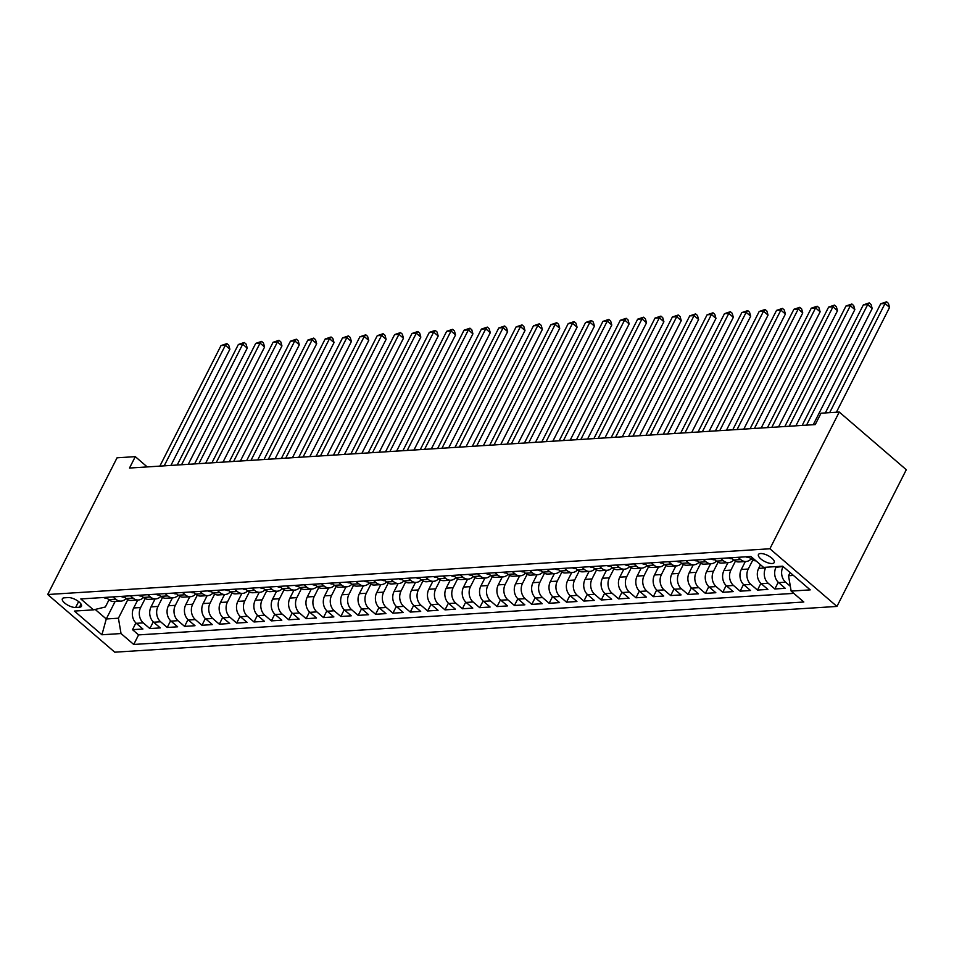<?xml version="1.0" encoding="UTF-8"?>
<svg xmlns="http://www.w3.org/2000/svg" width="954" height="954" viewBox="0 0 954 954"><rect width="100%" height="100%" fill="white"/><g stroke="black" fill="none" stroke-linecap="round" stroke-linejoin="round"><path stroke-width="1.43" d="M760.541 553.535A8.836 3.363 -153.1 0 0 758.454 554.524A8.836 3.363 -153.1 0 0 762.64 560.272A8.836 3.363 -153.1 0 0 772.132 563.516A8.836 3.363 -153.1 0 0 774.219 562.526A8.836 3.363 -153.1 0 0 770.021 556.778A8.836 3.363 -153.1 0 0 760.541 553.535M769.89 548.765L839.246 412.045L906.3 469.726L836.944 606.434L114.754 652.19L47.7 594.521L769.89 548.765L836.944 606.434M137.71 600.042L133.679 607.972A11.054 8.586 86.4 0 0 136.303 623.32L142.921 629.008L132.511 629.676L135.909 622.962M145.175 598.563L140.632 607.531A11.054 8.586 86.4 0 0 143.255 622.879L149.861 628.567L153.272 621.865M149.861 628.567L160.284 627.911L153.666 622.223A11.054 8.586 86.4 0 1 151.042 606.875L155.061 598.945M172.424 597.848L168.405 605.778A11.054 8.586 86.4 0 0 171.028 621.126L177.647 626.814L167.224 627.47L170.635 620.756M189.786 596.751L185.768 604.669A11.054 8.586 86.4 0 0 188.391 620.028L195.01 625.717L184.587 626.373L187.998 619.659M207.149 595.642L203.13 603.572A11.054 8.586 86.4 0 0 205.754 618.919L212.36 624.608L201.95 625.275L205.348 618.562M224.512 594.545L220.481 602.475A11.054 8.586 86.4 0 0 223.105 617.822L229.723 623.511L219.313 624.178L222.711 617.465M241.863 593.448L237.844 601.378A11.054 8.586 86.4 0 0 240.468 616.725L247.086 622.413L236.664 623.069L240.074 616.356M259.226 592.351L255.207 600.269A11.054 8.586 86.4 0 0 257.83 615.628L264.449 621.316L254.026 621.972L257.437 615.258M276.588 591.241L272.57 599.172A11.054 8.586 86.4 0 0 275.193 614.519L281.812 620.207L271.389 620.875L274.8 614.161M293.951 590.144L289.933 598.075A11.054 8.586 86.4 0 0 292.556 613.422L299.162 619.11L288.752 619.778L292.151 613.064M311.314 589.047L307.283 596.977A11.054 8.586 86.4 0 0 309.907 612.325L316.525 618.013L306.115 618.669L309.513 611.967M328.665 587.95L324.646 595.868A11.054 8.586 86.4 0 0 327.27 611.228L333.888 616.916L323.466 617.572L326.876 610.858M346.028 586.853L342.009 594.771A11.054 8.586 86.4 0 0 344.632 610.119L351.251 615.819L340.828 616.475L344.239 609.761M363.391 585.744L359.372 593.674A11.054 8.586 86.4 0 0 361.995 609.022L368.614 614.71L358.191 615.378L361.602 608.664M380.753 584.647L376.735 592.577A11.054 8.586 86.4 0 0 379.358 607.925L385.965 613.613L375.554 614.269L378.953 607.567M398.116 583.55L394.085 591.468A11.054 8.586 86.4 0 0 396.709 606.827L403.327 612.516L392.917 613.172L396.315 606.458M415.467 582.453L411.448 590.371A11.054 8.586 86.4 0 0 414.072 605.718L420.69 611.419L410.268 612.074L413.678 605.361M432.83 581.344L428.811 589.274A11.054 8.586 86.4 0 0 431.435 604.621L438.053 610.31L427.63 610.977L431.041 604.264M450.193 580.247L446.174 588.177A11.054 8.586 86.4 0 0 448.797 603.524L455.416 609.212L444.993 609.868L448.404 603.166M467.555 579.15L463.537 587.08A11.054 8.586 86.4 0 0 466.16 602.427L472.767 608.115L462.356 608.771L465.755 602.057M484.918 578.052L480.888 585.971A11.054 8.586 86.4 0 0 483.511 601.33L490.129 607.018L479.719 607.674L483.118 600.96M502.269 576.943L498.25 584.874A11.054 8.586 86.4 0 0 500.874 600.221L507.492 605.909L497.07 606.577L500.48 599.863M519.632 575.846L515.613 583.776A11.054 8.586 86.4 0 0 518.237 599.124L524.855 604.812L514.433 605.48L517.843 598.766M536.995 574.749L532.976 582.679A11.054 8.586 86.4 0 0 535.599 598.027L542.218 603.715L531.795 604.371L535.206 597.657M554.357 573.652L550.339 581.57A11.054 8.586 86.4 0 0 552.962 596.93L559.569 602.618L549.158 603.274L552.557 596.56M571.72 572.543L567.69 580.473A11.054 8.586 86.4 0 0 570.313 595.821L576.931 601.509L566.521 602.177L569.92 595.463M589.071 571.446L585.052 579.376A11.054 8.586 86.4 0 0 587.676 594.724L594.294 600.412L583.872 601.08L587.282 594.366M606.434 570.349L602.415 578.279A11.054 8.586 86.4 0 0 605.039 593.626L611.657 599.315L601.235 599.971L604.645 593.269M623.797 569.252L619.778 577.17A11.054 8.586 86.4 0 0 622.402 592.529L629.02 598.218L618.597 598.873L622.008 592.16M641.16 568.155L637.141 576.073A11.054 8.586 86.4 0 0 639.764 591.42L646.371 597.121L635.96 597.776L639.359 591.063M658.522 567.046L654.492 574.976A11.054 8.586 86.4 0 0 657.115 590.323L663.734 596.011L653.323 596.679L656.722 589.966M675.873 565.949L671.854 573.879A11.054 8.586 86.4 0 0 674.478 589.226L681.096 594.914L670.674 595.57L674.084 588.868M693.236 564.851L689.217 572.77A11.054 8.586 86.4 0 0 691.841 588.129L698.459 593.817L688.037 594.473L691.447 587.759M710.599 563.754L706.58 571.673A11.054 8.586 86.4 0 0 709.204 587.02L715.822 592.72L705.4 593.376L708.81 586.662M727.962 562.645L723.943 570.575A11.054 8.586 86.4 0 0 726.566 585.923L733.173 591.611L722.762 592.279L726.161 585.565M745.324 561.548L741.294 569.478A11.054 8.586 86.4 0 0 743.917 584.826L750.536 590.514L740.125 591.17L743.524 584.468M760.505 564.732L758.657 568.381A11.054 8.586 86.4 0 0 761.28 583.729L767.898 589.417L757.476 590.073L760.887 583.359M776.365 566.593L776.019 567.272A11.054 8.586 86.4 0 0 778.643 582.62L785.261 588.32L774.839 588.976L778.249 582.262M147.226 466.923L135.289 456.644L129.505 468.044L815.241 424.59L821.024 413.201L839.246 412.045M75.628 607.471L79.444 607.233A8.562 3.256 -153.1 0 0 81.46 606.279A8.562 3.256 -153.1 0 0 77.405 600.71A8.562 3.256 -153.1 0 0 68.211 597.562L64.395 597.812A8.562 3.256 -153.1 0 0 62.368 598.766A8.562 3.256 -153.1 0 0 66.434 604.335A8.562 3.256 -153.1 0 0 75.628 607.471L78.622 601.58M115.136 601.473L106.264 618.967L118.415 618.204L121.039 633.551L133.727 644.463L803.828 602.01L791.152 591.098L810.244 589.882L782.697 566.187L763.605 567.403L750.917 556.492L80.804 598.945L93.492 609.856L105.369 606.982L108.995 599.816M121.039 633.551L101.935 634.768L74.4 611.073L93.492 609.856M783.115 566.545L776.019 567.272M765.955 567.248L765.597 567.94L758.657 568.381M752.789 560.07L748.246 569.037L741.294 569.478M735.427 561.167L730.883 570.134L723.943 570.575M718.064 562.276L713.52 571.231L706.58 571.673M700.713 563.373L696.158 572.34L689.217 572.77M683.35 564.47L678.795 573.437L671.854 573.879M665.987 565.567L661.444 574.535L654.492 574.976M648.625 566.676L644.081 575.632L637.141 576.073M631.262 567.773L626.718 576.741L619.778 577.17M613.911 568.87L609.356 577.838L602.415 578.279M596.548 569.967L591.993 578.935L585.052 579.376M579.185 571.064L574.642 580.032L567.69 580.473M561.823 572.173L557.279 581.129L550.339 581.57M544.46 573.271L539.916 582.238L532.976 582.679M527.109 574.368L522.553 583.335L515.613 583.776M509.746 575.465L505.191 584.432L498.25 584.874M492.383 576.574L487.84 585.529L480.888 585.971M475.02 577.671L470.477 586.638L463.537 587.08M457.658 578.768L453.114 587.736L446.174 588.177M440.307 579.865L435.751 588.833L428.811 589.274M422.944 580.974L418.389 589.93L411.448 590.371M405.581 582.071L401.038 591.039L394.085 591.468M388.218 583.168L383.675 592.136L376.735 592.577M370.867 584.265L366.312 593.233L359.372 593.674M353.505 585.374L348.949 594.33L342.009 594.771M336.142 586.471L331.598 595.439L324.646 595.868M318.779 587.569L314.236 596.536L307.283 596.977M301.416 588.666L296.873 597.633L289.933 598.075M284.065 589.763L279.51 598.73L272.57 599.172M266.703 590.872L262.147 599.827L255.207 600.269M249.34 591.969L244.796 600.937L237.844 601.378M231.977 593.066L227.434 602.034L220.481 602.475M214.614 594.163L210.071 603.131L203.13 603.572M197.263 595.272L192.708 604.228L185.768 604.669M179.901 596.369L175.345 605.337L168.405 605.778M162.538 597.466L157.994 606.434L151.042 606.875M132.511 629.676L138.58 634.899L793.8 593.376M790.317 586.257L785.583 582.19A11.054 8.586 -93.6 0 1 782.96 566.831M774.839 588.976L768.232 583.288A11.054 8.586 -93.6 0 1 765.597 567.94M757.476 590.073L750.87 584.385A11.054 8.586 -93.6 0 1 748.246 569.037M740.125 591.17L733.507 585.482A11.054 8.586 -93.6 0 1 730.883 570.134M722.762 592.279L716.144 586.591A11.054 8.586 -93.6 0 1 713.52 571.231M705.4 593.376L698.781 587.688A11.054 8.586 -93.6 0 1 696.158 572.34M688.037 594.473L681.43 588.785A11.054 8.586 -93.6 0 1 678.795 573.437M670.674 595.57L664.067 589.882A11.054 8.586 -93.6 0 1 661.444 574.535M653.323 596.679L646.705 590.979A11.054 8.586 -93.6 0 1 644.081 575.632M635.96 597.776L629.342 592.088A11.054 8.586 -93.6 0 1 626.718 576.741M618.597 598.873L611.979 593.185A11.054 8.586 -93.6 0 1 609.356 577.838M601.235 599.971L594.628 594.282A11.054 8.586 -93.6 0 1 591.993 578.935M583.872 601.08L577.265 595.379A11.054 8.586 -93.6 0 1 574.642 580.032M566.521 602.177L559.903 596.488A11.054 8.586 -93.6 0 1 557.279 581.129M549.158 603.274L542.54 597.586A11.054 8.586 -93.6 0 1 539.916 582.238M531.795 604.371L525.177 598.683A11.054 8.586 -93.6 0 1 522.553 583.335M514.433 605.48L507.826 599.78A11.054 8.586 -93.6 0 1 505.191 584.432M497.07 606.577L490.463 600.889A11.054 8.586 -93.6 0 1 487.84 585.529M479.719 607.674L473.101 601.986A11.054 8.586 -93.6 0 1 470.477 586.638M462.356 608.771L455.738 603.083A11.054 8.586 -93.6 0 1 453.114 587.736M444.993 609.868L438.375 604.18A11.054 8.586 -93.6 0 1 435.751 588.833M427.63 610.977L421.024 605.289A11.054 8.586 -93.6 0 1 418.389 589.93M410.268 612.074L403.661 606.386A11.054 8.586 -93.6 0 1 401.038 591.039M392.917 613.172L386.298 607.483A11.054 8.586 -93.6 0 1 383.675 592.136M375.554 614.269L368.936 608.58A11.054 8.586 -93.6 0 1 366.312 593.233M358.191 615.378L351.573 609.678A11.054 8.586 -93.6 0 1 348.949 594.33M340.828 616.475L334.222 610.787A11.054 8.586 -93.6 0 1 331.598 595.439M323.466 617.572L316.859 611.884A11.054 8.586 -93.6 0 1 314.236 596.536M306.115 618.669L299.496 612.981A11.054 8.586 -93.6 0 1 296.873 597.633M288.752 619.778L282.134 614.078A11.054 8.586 -93.6 0 1 279.51 598.73M271.389 620.875L264.771 615.187A11.054 8.586 -93.6 0 1 262.147 599.827M254.026 621.972L247.42 616.284A11.054 8.586 -93.6 0 1 244.796 600.937M236.664 623.069L230.057 617.381A11.054 8.586 -93.6 0 1 227.434 602.034M219.313 624.178L212.694 618.478A11.054 8.586 -93.6 0 1 210.071 603.131M201.95 625.275L195.332 619.587A11.054 8.586 -93.6 0 1 192.708 604.228M184.587 626.373L177.969 620.684A11.054 8.586 -93.6 0 1 175.345 605.337M167.224 627.47L160.618 621.781A11.054 8.586 -93.6 0 1 157.994 606.434M113.049 596.906L115.708 599.184A11.054 8.586 86.4 0 0 121.027 601.103A11.054 8.586 86.4 0 0 126.095 598.504A11.054 8.586 86.4 0 0 131.449 600.448L138.39 600.006A11.054 8.586 -93.6 0 1 133.071 598.086L130.412 595.797M106.109 597.347L108.768 599.625A11.054 8.586 86.4 0 0 114.086 601.545L121.027 601.103M123.471 596.238L126.119 598.528L133.071 598.086M140.834 595.141L143.482 597.431A11.054 8.586 86.4 0 0 148.812 599.339L155.752 598.897A11.054 8.586 -93.6 0 1 150.434 596.989L147.775 594.7M158.185 594.044L160.844 596.333A11.054 8.586 86.4 0 0 166.163 598.241L173.115 597.8A11.054 8.586 -93.6 0 1 167.785 595.892L165.137 593.603M175.548 592.947L178.207 595.224A11.054 8.586 86.4 0 0 183.526 597.144L190.478 596.703A11.054 8.586 -93.6 0 1 185.148 594.783L182.488 592.506M192.911 591.838L195.57 594.127A11.054 8.586 86.4 0 0 200.889 596.047L207.829 595.606A11.054 8.586 -93.6 0 1 202.51 593.686L199.851 591.408M210.274 590.741L212.921 593.03A11.054 8.586 -93.6 0 1 207.829 595.606M230.26 591.897A11.054 8.586 -93.6 0 1 225.192 594.509A11.054 8.586 -93.6 0 1 219.873 592.589L217.214 590.299M227.636 589.644L230.284 591.933A11.054 8.586 86.4 0 0 235.614 593.841L242.554 593.4A11.054 8.586 -93.6 0 1 237.236 591.492L234.577 589.202M244.987 588.546L247.646 590.824A11.054 8.586 -93.6 0 1 242.554 593.4M264.973 589.703A11.054 8.586 -93.6 0 1 259.917 592.303A11.054 8.586 -93.6 0 1 254.587 590.383L251.939 588.105M262.35 587.437L265.009 589.727A11.054 8.586 86.4 0 0 270.328 591.647L277.28 591.206A11.054 8.586 -93.6 0 1 271.95 589.286L269.29 587.008M279.713 586.34L282.372 588.63A11.054 8.586 86.4 0 0 287.691 590.55L294.631 590.109A11.054 8.586 -93.6 0 1 289.312 588.189L286.653 585.899M297.076 585.243L299.723 587.533A11.054 8.586 86.4 0 0 305.053 589.441L311.994 589A11.054 8.586 -93.6 0 1 306.675 587.092L304.016 584.802M314.438 584.146L317.086 586.424A11.054 8.586 -93.6 0 1 311.994 589M334.425 585.303A11.054 8.586 -93.6 0 1 329.357 587.902A11.054 8.586 -93.6 0 1 324.038 585.994L321.379 583.705M331.789 583.049L334.449 585.327A11.054 8.586 86.4 0 0 339.767 587.247L346.719 586.805A11.054 8.586 -93.6 0 1 341.389 584.885L338.742 582.608M349.152 581.94L351.811 584.23A11.054 8.586 -93.6 0 1 346.719 586.805M369.138 583.109A11.054 8.586 -93.6 0 1 364.082 585.708A11.054 8.586 -93.6 0 1 358.752 583.788L356.092 581.499M366.515 580.843L369.174 583.132A11.054 8.586 86.4 0 0 374.493 585.04L381.433 584.599A11.054 8.586 -93.6 0 1 376.114 582.691L373.455 580.402M383.878 579.746L386.525 582.023A11.054 8.586 86.4 0 0 391.856 583.943L398.796 583.502A11.054 8.586 -93.6 0 1 393.477 581.594L390.818 579.305M401.24 578.649L403.888 580.926A11.054 8.586 86.4 0 0 409.218 582.846L416.159 582.405A11.054 8.586 -93.6 0 1 410.84 580.485L408.181 578.207M418.591 577.54L421.251 579.829A11.054 8.586 86.4 0 0 426.569 581.749L433.521 581.308A11.054 8.586 -93.6 0 1 428.191 579.388L425.544 577.098M435.954 576.443L438.613 578.732A11.054 8.586 -93.6 0 1 433.521 581.308M455.94 577.599A11.054 8.586 -93.6 0 1 450.884 580.199A11.054 8.586 -93.6 0 1 445.554 578.291L442.894 576.001M453.317 575.345L455.976 577.635A11.054 8.586 86.4 0 0 461.295 579.543L468.235 579.102A11.054 8.586 -93.6 0 1 462.917 577.194L460.257 574.904M470.68 574.248L473.327 576.526A11.054 8.586 -93.6 0 1 468.235 579.102M490.666 575.405A11.054 8.586 -93.6 0 1 485.598 578.005A11.054 8.586 -93.6 0 1 480.279 576.085L477.62 573.807M488.043 573.139L490.69 575.429A11.054 8.586 86.4 0 0 496.02 577.349L502.961 576.908A11.054 8.586 -93.6 0 1 497.642 574.988L494.983 572.71M505.393 572.042L508.053 574.332A11.054 8.586 86.4 0 0 513.371 576.24L520.324 575.811A11.054 8.586 -93.6 0 1 514.993 573.891L512.346 571.601M522.756 570.945L525.415 573.235A11.054 8.586 86.4 0 0 530.734 575.143L537.686 574.702A11.054 8.586 -93.6 0 1 532.356 572.794L529.697 570.504M540.119 569.848L542.778 572.126A11.054 8.586 -93.6 0 1 537.686 574.702M557.482 568.739L560.129 571.029A11.054 8.586 -93.6 0 1 555.037 573.604A11.054 8.586 -93.6 0 1 549.719 571.684L547.059 569.407M577.468 569.908A11.054 8.586 -93.6 0 1 572.4 572.507A11.054 8.586 -93.6 0 1 567.081 570.587L564.422 568.31M574.845 567.642L577.492 569.932A11.054 8.586 86.4 0 0 582.822 571.84L589.763 571.41A11.054 8.586 -93.6 0 1 584.444 569.49L581.785 567.201M592.195 566.545L594.855 568.834A11.054 8.586 86.4 0 0 600.173 570.742L607.126 570.301A11.054 8.586 -93.6 0 1 601.795 568.393L599.148 566.104M609.558 565.448L612.218 567.725A11.054 8.586 86.4 0 0 617.536 569.645L624.488 569.204A11.054 8.586 -93.6 0 1 619.158 567.296L616.499 565.006M626.921 564.351L629.58 566.628A11.054 8.586 86.4 0 0 634.899 568.548L641.839 568.107A11.054 8.586 -93.6 0 1 636.521 566.187L633.861 563.909M644.284 563.242L646.931 565.531A11.054 8.586 86.4 0 0 652.262 567.451L659.202 567.01A11.054 8.586 -93.6 0 1 653.884 565.09L651.224 562.8M661.635 562.144L664.294 564.434A11.054 8.586 -93.6 0 1 659.202 567.01M681.633 563.301A11.054 8.586 -93.6 0 1 676.565 565.901A11.054 8.586 -93.6 0 1 671.246 563.993L668.587 561.703M678.998 561.047L681.657 563.325A11.054 8.586 86.4 0 0 686.975 565.245L693.928 564.804A11.054 8.586 -93.6 0 1 688.597 562.896L685.95 560.606M696.36 559.95L699.02 562.228A11.054 8.586 86.4 0 0 704.338 564.148L711.29 563.707A11.054 8.586 -93.6 0 1 705.96 561.787L703.301 559.509M713.723 558.841L716.382 561.131A11.054 8.586 86.4 0 0 721.701 563.051L728.641 562.61A11.054 8.586 -93.6 0 1 723.323 560.69L720.664 558.4M731.086 557.744L733.733 560.034A11.054 8.586 86.4 0 0 739.064 561.942L746.004 561.501A11.054 8.586 -93.6 0 1 740.686 559.593L738.026 557.303M748.437 556.647L751.096 558.937A11.054 8.586 -93.6 0 1 746.004 561.501M127.812 599.672L118.415 618.204M135.289 456.644L117.056 457.801L47.7 594.521M95.185 609.451L106.264 618.967L101.935 634.768M790.127 572.579L788.529 575.751L793.442 575.429M138.58 634.899L133.727 644.463M143.458 597.407A11.054 8.586 -93.6 0 1 138.39 600.006M160.821 596.298A11.054 8.586 -93.6 0 1 155.752 598.897M178.171 595.201A11.054 8.586 -93.6 0 1 173.115 597.8M195.534 594.103A11.054 8.586 -93.6 0 1 190.478 596.703M219.873 592.589L212.921 593.03A11.054 8.586 86.4 0 0 218.251 594.938L225.192 594.509M254.587 590.383L247.646 590.824A11.054 8.586 86.4 0 0 252.965 592.744L259.917 592.303M282.336 588.606A11.054 8.586 -93.6 0 1 277.28 591.206M299.699 587.509A11.054 8.586 -93.6 0 1 294.631 590.109M324.038 585.994L317.086 586.424A11.054 8.586 86.4 0 0 322.416 588.344L329.357 587.902M358.752 583.788L351.811 584.23A11.054 8.586 86.4 0 0 357.13 586.15L364.082 585.708M386.501 582A11.054 8.586 -93.6 0 1 381.433 584.599M403.864 580.903A11.054 8.586 -93.6 0 1 398.796 583.502M421.227 579.805A11.054 8.586 -93.6 0 1 416.159 582.405M445.554 578.291L438.613 578.732A11.054 8.586 86.4 0 0 443.932 580.64L450.884 580.199M480.279 576.085L473.327 576.526A11.054 8.586 86.4 0 0 478.658 578.446L485.598 578.005M508.029 574.308A11.054 8.586 -93.6 0 1 502.961 576.908M525.38 573.199A11.054 8.586 -93.6 0 1 520.324 575.811M549.719 571.684L542.778 572.126A11.054 8.586 86.4 0 0 548.097 574.046L555.037 573.604M567.081 570.587L560.129 571.029A11.054 8.586 86.4 0 0 565.46 572.949L572.4 572.507M594.831 568.811A11.054 8.586 -93.6 0 1 589.763 571.41M612.182 567.702A11.054 8.586 -93.6 0 1 607.126 570.301M629.545 566.604A11.054 8.586 -93.6 0 1 624.488 569.204M646.907 565.507A11.054 8.586 -93.6 0 1 641.839 568.107M671.246 563.993L664.294 564.434A11.054 8.586 86.4 0 0 669.625 566.342L676.565 565.901M698.984 562.204A11.054 8.586 -93.6 0 1 693.928 564.804M716.347 561.107A11.054 8.586 -93.6 0 1 711.29 563.707M733.709 560.01A11.054 8.586 -93.6 0 1 728.641 562.61M753.577 558.77L751.096 558.937A11.054 8.586 86.4 0 0 755.997 560.857M791.152 591.098L788.529 575.751M103.724 597.49A7.322 5.688 86.4 0 0 106.598 598.265L107.146 598.23M170.921 465.421L229.878 349.212L225.347 345.312L164.195 465.838M221.006 345.587L226.909 343.607L225.347 345.312L221.006 345.587L159.855 466.112M226.909 343.607L228.721 345.157L229.878 349.212M121.086 596.393A7.322 5.688 86.4 0 0 123.96 597.168L124.509 597.132M188.284 464.312L247.229 348.115L242.71 344.215L181.558 464.741M238.369 344.489L244.26 342.498L242.71 344.215L238.369 344.489L177.217 465.015M244.26 342.498L246.072 344.06L247.229 348.115M138.449 595.296A7.322 5.688 86.4 0 0 141.311 596.071L141.86 596.035M205.635 463.215L264.592 347.006L260.06 343.118L198.921 463.644M255.72 343.392L261.623 341.401L260.06 343.118L255.72 343.392L194.58 463.918M261.623 341.401L263.435 342.963L264.592 347.006M155.812 594.199A7.322 5.688 86.4 0 0 158.674 594.974L159.223 594.938M222.997 462.118L281.955 345.908L277.423 342.009L216.272 462.547M273.082 342.283L278.985 340.304L277.423 342.009L273.082 342.283L211.931 462.821M278.985 340.304L280.798 341.866L281.955 345.908M173.175 593.09A7.322 5.688 86.4 0 0 176.037 593.865L176.585 593.829M240.36 461.02L299.317 344.811L294.786 340.912L233.635 461.438M290.445 341.186L296.348 339.207L294.786 340.912L290.445 341.186L229.294 461.724M296.348 339.207L298.161 340.757L299.317 344.811M190.526 591.993A7.322 5.688 86.4 0 0 193.4 592.768L193.948 592.732M257.723 459.923L316.68 343.714L312.149 339.815L250.997 460.341M307.808 340.089L313.711 338.098L312.149 339.815L307.808 340.089L246.657 460.615M313.711 338.098L315.524 339.66L316.68 343.714M207.889 590.896A7.322 5.688 86.4 0 0 210.762 591.671L211.311 591.635M275.086 458.814L334.031 342.605L329.512 338.718L268.36 459.244M325.171 338.992L331.062 337L329.512 338.718L325.171 338.992L264.019 459.518M331.062 337L332.874 338.563L334.031 342.605M225.251 589.799A7.322 5.688 86.4 0 0 228.113 590.574L228.662 590.538M292.437 457.717L351.394 341.508L346.862 337.609L285.723 458.147M342.522 337.895L348.425 335.903L346.862 337.609L342.522 337.895L281.382 458.421M348.425 335.903L350.237 337.466L351.394 341.508M242.614 588.69A7.322 5.688 86.4 0 0 245.476 589.465L246.025 589.441M309.8 456.62L368.757 340.411L364.225 336.512L303.074 457.049M359.885 336.786L365.787 334.806L364.225 336.512L359.885 336.786L298.733 457.324M365.787 334.806L367.6 336.357L368.757 340.411M259.977 587.592A7.322 5.688 86.4 0 0 262.839 588.368L263.387 588.332M327.162 455.523L386.12 339.314L381.588 335.414L320.437 455.94M377.247 335.689L383.15 333.709L381.588 335.414L377.247 335.689L316.096 456.215M383.15 333.709L384.963 335.259L386.12 339.314M277.328 586.495A7.322 5.688 86.4 0 0 280.202 587.27L280.75 587.235M344.525 454.414L403.482 338.217L398.951 334.317L337.799 454.843M394.61 334.592L400.513 332.6L398.951 334.317L394.61 334.592L333.459 455.118M400.513 332.6L402.326 334.162L403.482 338.217M294.691 585.398A7.322 5.688 86.4 0 0 297.565 586.173L298.113 586.138M361.888 453.317L420.833 337.108L416.314 333.22L355.162 453.746M411.973 333.495L417.864 331.503L416.314 333.22L411.973 333.495L350.822 454.021M417.864 331.503L419.677 333.065L420.833 337.108M312.053 584.289A7.322 5.688 86.4 0 0 314.915 585.076L315.464 585.04M379.239 452.22L438.196 336.011L433.665 332.111L372.525 452.649M429.324 332.386L435.227 330.406L433.665 332.111L429.324 332.386L368.184 452.923M435.227 330.406L437.039 331.968L438.196 336.011M329.416 583.192A7.322 5.688 86.4 0 0 332.278 583.967L332.827 583.931M396.602 451.123L455.559 334.914L451.027 331.014L389.876 451.54M446.687 331.288L452.59 329.309L451.027 331.014L446.687 331.288L385.535 451.814M452.59 329.309L454.402 330.859L455.559 334.914M346.779 582.095A7.322 5.688 86.4 0 0 349.641 582.87L350.19 582.834M413.964 450.014L472.922 333.817L468.39 329.917L407.239 450.443M464.049 330.191L469.952 328.2L468.39 329.917L464.049 330.191L402.898 450.717M469.952 328.2L471.765 329.762L472.922 333.817M364.13 580.998A7.322 5.688 86.4 0 0 367.004 581.773L367.552 581.737M431.327 448.917L490.284 332.707L485.753 328.82L424.602 449.346M481.412 329.094L487.315 327.103L485.753 328.82L481.412 329.094L420.261 449.62M487.315 327.103L489.128 328.665L490.284 332.707M381.493 579.889A7.322 5.688 86.4 0 0 384.367 580.676L384.915 580.64M448.69 447.82L507.635 331.61L503.116 327.711L441.964 448.249M498.775 327.985L504.666 326.006L503.116 327.711L498.775 327.985L437.624 448.523M504.666 326.006L506.479 327.568L507.635 331.61M398.855 578.792A7.322 5.688 86.4 0 0 401.717 579.567L402.266 579.531M466.041 446.722L524.998 330.513L520.467 326.614L459.327 447.14M516.126 326.888L522.029 324.909L520.467 326.614L516.126 326.888L454.986 447.414M522.029 324.909L523.841 326.459L524.998 330.513M416.218 577.695A7.322 5.688 86.4 0 0 419.08 578.47L419.629 578.434M483.404 445.613L542.361 329.416L537.829 325.517L476.678 446.043M533.489 325.791L539.392 323.8L537.829 325.517L533.489 325.791L472.337 446.317M539.392 323.8L541.204 325.362L542.361 329.416M433.581 576.598A7.322 5.688 86.4 0 0 436.443 577.373L436.992 577.337M500.767 444.516L559.724 328.307L555.192 324.42L494.041 444.946M550.852 324.694L556.754 322.702L555.192 324.42L550.852 324.694L489.7 445.22M556.754 322.702L558.567 324.265L559.724 328.307M450.932 575.5A7.322 5.688 86.4 0 0 453.806 576.276L454.354 576.24M518.129 443.419L577.087 327.21L572.555 323.311L511.404 443.848M568.214 323.585L574.117 321.605L572.555 323.311L568.214 323.585L507.063 444.123M574.117 321.605L575.93 323.167L577.087 327.21M468.295 574.391A7.322 5.688 86.4 0 0 471.169 575.167L471.717 575.131M535.492 442.322L594.437 326.113L589.918 322.213L528.766 442.739M585.577 322.488L591.468 320.508L589.918 322.213L585.577 322.488L524.426 443.026M591.468 320.508L593.281 322.058L594.437 326.113M485.658 573.294A7.322 5.688 86.4 0 0 488.52 574.069L489.068 574.034M552.843 441.213L611.8 325.016L607.269 321.116L546.129 441.642M602.928 321.391L608.831 319.399L607.269 321.116L602.928 321.391L541.789 441.917M608.831 319.399L610.643 320.961L611.8 325.016M503.02 572.197A7.322 5.688 86.4 0 0 505.882 572.972L506.431 572.937M570.206 440.116L629.163 323.907L624.631 320.019L563.48 440.545M620.291 320.294L626.194 318.302L624.631 320.019L620.291 320.294L559.139 440.82M626.194 318.302L628.006 319.864L629.163 323.907M520.383 571.1A7.322 5.688 86.4 0 0 523.245 571.875L523.794 571.84M587.569 439.019L646.526 322.81L641.994 318.91L580.843 439.448M637.654 319.185L643.556 317.205L641.994 318.91L637.654 319.185L576.502 439.722M643.556 317.205L645.369 318.767L646.526 322.81M537.734 569.991A7.322 5.688 86.4 0 0 540.608 570.766L541.156 570.742M604.931 437.922L663.889 321.713L659.357 317.813L598.206 438.351M655.016 318.087L660.919 316.108L659.357 317.813L655.016 318.087L593.865 438.625M660.919 316.108L662.72 317.658L663.889 321.713M555.097 568.894A7.322 5.688 86.4 0 0 557.971 569.669L558.519 569.633M622.294 436.825L681.239 320.616L676.72 316.716L615.568 437.242M672.379 316.99L678.27 315.011L676.72 316.716L672.379 316.99L611.228 437.516M678.27 315.011L680.083 316.561L681.239 320.616M572.46 567.797A7.322 5.688 86.4 0 0 575.322 568.572L575.87 568.536M639.645 435.716L698.602 319.518L694.071 315.619L632.931 436.145M689.73 315.893L695.633 313.902L694.071 315.619L689.73 315.893L628.591 436.419M695.633 313.902L697.446 315.464L698.602 319.518M589.822 566.7A7.322 5.688 86.4 0 0 592.684 567.475L593.233 567.439M657.008 434.619L715.965 318.409L711.434 314.51L650.282 435.048M707.093 314.796L712.996 312.805L711.434 314.51L707.093 314.796L645.941 435.322M712.996 312.805L714.808 314.367L715.965 318.409M607.185 565.591A7.322 5.688 86.4 0 0 610.047 566.378L610.596 566.342M674.371 433.521L733.328 317.312L728.796 313.413L667.645 433.951M724.456 313.687L730.359 311.708L728.796 313.413L724.456 313.687L663.304 434.225M730.359 311.708L732.171 313.27L733.328 317.312M624.536 564.494A7.322 5.688 86.4 0 0 627.41 565.269L627.959 565.233M691.733 432.424L750.691 316.215L746.159 312.316L685.008 432.842M741.818 312.59L747.721 310.61L746.159 312.316L741.818 312.59L680.667 433.116M747.721 310.61L749.522 312.161L750.691 316.215M641.899 563.397A7.322 5.688 86.4 0 0 644.773 564.172L645.321 564.136M709.096 431.315L768.042 315.118L763.522 311.219L702.371 431.745M759.181 311.493L765.072 309.501L763.522 311.219L759.181 311.493L698.03 432.019M765.072 309.501L766.885 311.064L768.042 315.118M659.262 562.3A7.322 5.688 86.4 0 0 662.124 563.075L662.672 563.039M726.447 430.218L785.404 314.009L780.873 310.122L719.733 430.648M776.532 310.396L782.435 308.404L780.873 310.122L776.532 310.396L715.393 430.922M782.435 308.404L784.248 309.967L785.404 314.009M676.624 561.19A7.322 5.688 86.4 0 0 679.486 561.978L680.035 561.942M743.81 429.121L802.767 312.912L798.236 309.013L737.084 429.55M793.895 309.287L799.798 307.307L798.236 309.013L793.895 309.287L732.744 429.825M799.798 307.307L801.61 308.869L802.767 312.912M693.987 560.093A7.322 5.688 86.4 0 0 696.849 560.869L697.398 560.833M761.173 428.024L820.13 311.815L815.598 307.915L754.447 428.441M811.258 308.19L817.161 306.21L815.598 307.915L811.258 308.19L750.106 428.716M817.161 306.21L818.973 307.76L820.13 311.815M711.338 558.996A7.322 5.688 86.4 0 0 714.212 559.771L714.761 559.736M778.536 426.915L837.493 310.718L832.961 306.818L771.81 427.344M828.621 307.093L834.523 305.101L832.961 306.818L828.621 307.093L767.469 427.619M834.523 305.101L836.324 306.663L837.493 310.718M728.701 557.899A7.322 5.688 86.4 0 0 731.575 558.674L732.123 558.639M795.898 425.818L854.844 309.609L850.324 305.721L789.173 426.247M845.983 305.995L851.874 304.004L850.324 305.721L845.983 305.995L784.832 426.521M851.874 304.004L853.687 305.566L854.844 309.609M746.064 556.802A7.322 5.688 86.4 0 0 748.926 557.577L749.474 557.541M813.249 424.721L872.206 308.512L867.675 304.612L806.535 425.15M863.334 304.886L869.237 302.907L867.675 304.612L863.334 304.886L802.195 425.424M869.237 302.907L871.05 304.469L872.206 308.512M836.396 412.223L889.569 307.415L885.038 303.515L829.67 412.653M880.697 303.789L886.6 301.81L885.038 303.515L880.697 303.789L825.329 412.927M886.6 301.81L888.412 303.36L889.569 307.415M140.632 607.531L133.679 607.972M143.255 622.879L136.303 623.32M785.583 582.19L778.643 582.62M768.232 583.288L761.28 583.729M750.87 584.385L743.917 584.826M733.507 585.482L726.566 585.923M716.144 586.591L709.204 587.02M698.781 587.688L691.841 588.129M681.43 588.785L674.478 589.226M664.067 589.882L657.115 590.323M646.705 590.979L639.764 591.42M629.342 592.088L622.402 592.529M611.979 593.185L605.039 593.626M594.628 594.282L587.676 594.724M577.265 595.379L570.313 595.821M559.903 596.488L552.962 596.93M542.54 597.586L535.599 598.027M525.177 598.683L518.237 599.124M507.826 599.78L500.874 600.221M490.463 600.889L483.511 601.33M473.101 601.986L466.16 602.427M455.738 603.083L448.797 603.524M438.375 604.18L431.435 604.621M421.024 605.289L414.072 605.718M403.661 606.386L396.709 606.827M386.298 607.483L379.358 607.925M368.936 608.58L361.995 609.022M351.573 609.678L344.632 610.119M334.222 610.787L327.27 611.228M316.859 611.884L309.907 612.325M299.496 612.981L292.556 613.422M282.134 614.078L275.193 614.519M264.771 615.187L257.83 615.628M247.42 616.284L240.468 616.725M230.057 617.381L223.105 617.822M212.694 618.478L205.754 618.919M195.332 619.587L188.391 620.028M177.969 620.684L171.028 621.126M160.618 621.781L153.666 622.223M115.708 599.184L108.768 599.625M150.434 596.989L143.482 597.431M167.785 595.892L160.844 596.333M185.148 594.783L178.207 595.224M202.51 593.686L195.57 594.127M237.236 591.492L230.284 591.933M271.95 589.286L265.009 589.727M289.312 588.189L282.372 588.63M306.675 587.092L299.723 587.533M341.389 584.885L334.449 585.327M376.114 582.691L369.174 583.132M393.477 581.594L386.525 582.023M410.84 580.485L403.888 580.926M428.191 579.388L421.251 579.829M462.917 577.194L455.976 577.635M497.642 574.988L490.69 575.429M514.993 573.891L508.053 574.332M532.356 572.794L525.415 573.235M584.444 569.49L577.492 569.932M601.795 568.393L594.855 568.834M619.158 567.296L612.218 567.725M636.521 566.187L629.58 566.628M653.884 565.09L646.931 565.531M688.597 562.896L681.657 563.325M705.96 561.787L699.02 562.228M723.323 560.69L716.382 561.131M740.686 559.593L733.733 560.034M81.042 604.085L79.444 607.233"/></g></svg>
